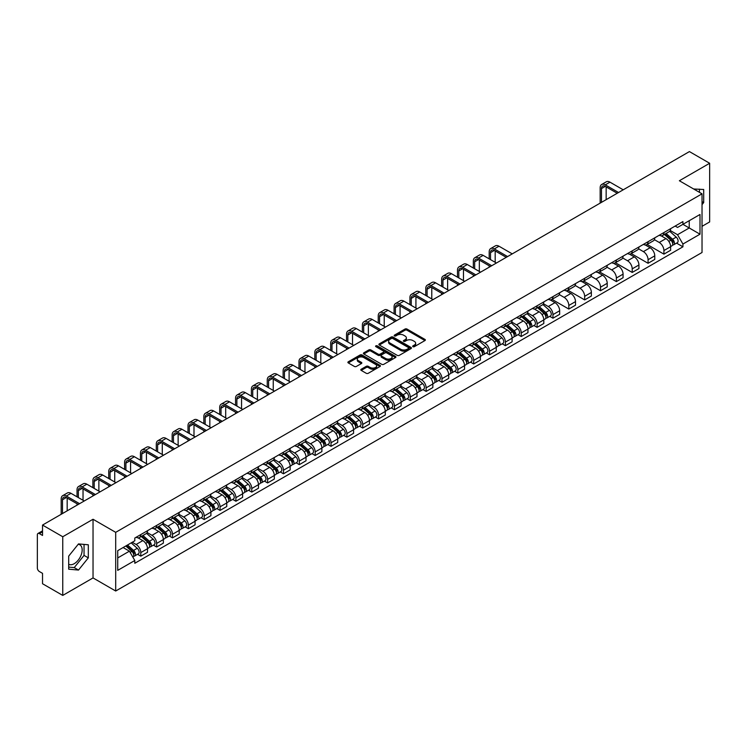 <?xml version="1.0" encoding="UTF-8"?>
<svg xmlns="http://www.w3.org/2000/svg" width="747" height="747" viewBox="0 0 747 747"><rect width="100%" height="100%" fill="white"/><g stroke="black" fill="none" stroke-linecap="round" stroke-linejoin="round"><path stroke-width="1.12" d="M412.96 346.673A0.99 0.57 0 0 0 414.352 346.673L424.95 340.557A1.41 0.812 0 0 0 425.36 339.978A1.41 0.812 0 0 0 424.95 339.409L406.994 329.044A1.41 0.812 0 0 0 405.005 329.044L394.407 335.16A0.99 0.57 0 0 0 395.798 335.963L397.171 335.17A4.51 2.605 0 0 1 403.557 335.17L405.051 336.038A4.51 2.605 0 0 1 406.377 337.877A4.51 2.605 0 0 1 405.051 339.726L403.679 340.511A0.99 0.57 0 0 0 405.079 341.323L406.452 340.529A4.51 2.605 0 0 1 412.83 340.529L414.324 341.388A4.51 2.605 0 0 1 415.649 343.237A4.51 2.605 0 0 1 414.324 345.077L412.96 345.87A0.99 0.57 0 0 0 412.96 346.673L412.96 345.87M693.702 189.019A11.205 6.471 -60 0 1 695.233 189.514A11.205 6.471 -60 0 1 696.428 190.597M78.183 544.302A11.205 6.471 -60 0 1 79.845 544.815A11.205 6.471 -60 0 1 81.563 553.798A11.205 6.471 -60 0 1 74.233 563.677A11.205 6.471 -60 0 1 68.696 564.265M361.212 369.233A1.41 0.812 0 0 0 360.801 369.812A1.41 0.812 0 0 0 361.212 370.391L366.254 373.295A1.41 0.812 0 0 0 368.243 373.295L380.018 366.497A1.41 0.812 0 0 0 380.428 365.927A1.41 0.812 0 0 0 380.018 365.348L362.062 354.984A1.41 0.812 0 0 0 360.063 354.984L348.298 361.781A1.41 0.812 0 0 0 347.887 362.351A1.41 0.812 0 0 0 348.298 362.93L354.377 366.441A1.41 0.812 0 0 0 356.375 366.441L361.417 363.537A1.41 0.812 0 0 0 361.828 362.958A1.41 0.812 0 0 0 361.417 362.379L358.392 360.642A3.772 2.176 0 0 1 357.29 359.102A3.772 2.176 0 0 1 359.624 357.085A3.772 2.176 0 0 1 363.733 357.561L375.554 364.387A3.772 2.176 0 0 1 376.656 365.927A3.772 2.176 0 0 1 374.331 367.935A3.772 2.176 0 0 1 370.213 367.468L368.243 366.329A1.41 0.812 0 0 0 366.254 366.329L361.212 369.233L361.212 370.391M115.701 532.34L93.039 519.258L62.757 536.748L42.532 525.066L689.425 151.585L709.65 163.266L679.368 180.746L702.031 193.828L115.701 532.34L115.701 591.017L702.031 252.495L702.031 193.828M397.273 355.385A1.41 0.812 0 0 0 399.262 355.385L411.037 348.588A1.41 0.812 0 0 0 411.448 348.018A1.41 0.812 0 0 0 411.037 347.439L393.081 337.074A1.41 0.812 0 0 0 391.083 337.074L379.317 343.872A1.41 0.812 0 0 0 378.906 344.442A1.41 0.812 0 0 0 379.317 345.021L397.273 355.385M376.273 346.888A0.99 0.57 0 0 1 377.272 347.028L377.272 345.852L395.527 356.394A1.41 0.812 0 0 1 395.938 356.973A1.41 0.812 0 0 1 395.527 357.542L383.753 364.34A1.41 0.812 0 0 1 381.764 364.34L363.808 353.975L363.808 352.827A1.41 0.812 0 0 0 363.397 353.396A1.41 0.812 0 0 0 363.808 353.975M363.808 352.827L368.841 349.913A1.41 0.812 0 0 1 370.839 349.913L378.122 354.115A1.41 0.812 0 0 0 380.111 354.115L383.454 352.192A1.41 0.812 0 0 0 383.874 351.613A1.41 0.812 0 0 0 383.454 351.034L375.872 346.664A0.99 0.57 0 0 1 377.272 345.852M62.757 536.748L62.757 595.415L42.532 583.734L42.532 573.351L39.386 571.539A2.876 1.662 -120 0 1 37.35 568.019L37.35 534.805A2.876 1.662 -120 0 1 37.948 533.489L42.532 530.846M702.031 226.332L709.65 221.934L709.65 163.266M62.757 595.415L93.039 577.926L115.701 591.017M42.532 525.066L42.532 535.45L39.386 533.638A2.876 1.662 -120 0 0 37.948 533.489M663.924 232.55A6.611 3.819 60 0 1 662.552 235.52L669.256 231.645A6.611 3.819 -120 0 0 670.629 228.675M654.4 239.666L659.246 242.467A6.611 3.819 60 0 1 663.924 250.562L670.629 246.687A6.611 3.819 -120 0 0 665.951 238.592L661.151 235.819M670.629 246.687L670.629 250.264L663.924 254.139L647.107 244.437M662.552 235.52A6.611 3.819 60 0 1 659.302 235.221M663.924 250.562L663.924 254.139M648.069 241.701A6.611 3.819 60 0 1 646.697 244.671L653.41 240.795A6.611 3.819 -120 0 0 654.774 237.826M631.262 253.588L648.069 263.289L654.774 259.424L654.774 255.838A6.611 3.819 -120 0 0 650.105 247.743L645.305 244.969M646.697 244.671A6.611 3.819 60 0 1 643.447 244.372M638.554 248.816L643.391 251.618A6.611 3.819 60 0 1 648.069 259.713L648.069 263.289M632.214 250.852A6.611 3.819 60 0 1 630.851 253.821L637.555 249.946A6.611 3.819 -120 0 0 638.928 246.986M615.407 262.739L632.214 272.44L638.928 268.575L638.928 264.989A6.611 3.819 -120 0 0 634.25 256.893L629.45 254.129M630.851 253.821A6.611 3.819 60 0 1 627.592 253.522M622.699 257.976L627.545 260.768A6.611 3.819 60 0 1 632.214 268.864L632.214 272.44M616.368 260.003A6.611 3.819 60 0 1 614.996 262.972L621.7 259.106A6.611 3.819 -120 0 0 623.073 256.137M599.552 271.889L616.368 281.6L623.073 277.725L623.073 274.149A6.611 3.819 -120 0 0 618.395 266.053L613.595 263.28M614.996 262.972A6.611 3.819 60 0 1 611.746 262.673M606.844 267.127L611.69 269.919A6.611 3.819 60 0 1 616.368 278.015L616.368 281.6M600.513 269.163A6.611 3.819 60 0 1 599.141 272.123L605.854 268.257A6.611 3.819 -120 0 0 607.218 265.288M583.696 281.04L600.513 290.751L607.218 286.876L607.218 283.3A6.611 3.819 -120 0 0 602.549 275.204L597.749 272.431M599.141 272.123A6.611 3.819 60 0 1 595.891 271.824M590.998 276.278L595.835 279.07A6.611 3.819 60 0 1 600.513 287.165L600.513 290.751M584.658 278.314A6.611 3.819 60 0 1 583.295 281.283L589.999 277.408A6.611 3.819 -120 0 0 591.363 274.438M567.851 290.191L584.658 299.902L591.372 296.027L591.372 292.45A6.611 3.819 -120 0 0 586.694 284.355L581.894 281.582M583.295 281.283A6.611 3.819 60 0 1 580.036 280.984M575.143 285.429L579.989 288.23A6.611 3.819 60 0 1 584.658 296.326L584.658 299.902M568.812 287.464A6.611 3.819 60 0 1 567.44 290.434L574.144 286.559A6.611 3.819 -120 0 0 575.517 283.589M551.996 299.351L568.812 309.053L575.517 305.178L575.517 301.601A6.611 3.819 -120 0 0 570.839 293.506L566.039 290.732M567.44 290.434A6.611 3.819 60 0 1 564.181 290.135M559.288 294.579L564.134 297.381A6.611 3.819 60 0 1 568.812 305.476L568.812 309.053M552.957 296.615A6.611 3.819 60 0 1 551.585 299.584L558.289 295.709A6.611 3.819 -120 0 0 559.662 292.74M549.736 316.345L552.957 318.203L559.662 314.338L559.662 310.752A6.611 3.819 -120 0 0 554.993 302.656L550.184 299.883M551.585 299.584A6.611 3.819 60 0 1 548.335 299.286M543.433 303.73L548.279 306.531A6.611 3.819 60 0 1 552.957 314.627L552.957 318.203M537.102 305.766A6.611 3.819 60 0 1 535.739 308.735L542.443 304.86A6.611 3.819 -120 0 0 543.807 301.9M533.89 325.505L537.102 327.354L543.807 323.488L543.807 319.903A6.611 3.819 -120 0 0 539.138 311.807L534.338 309.043M535.739 308.735A6.611 3.819 60 0 1 532.48 308.436M527.587 312.89L532.434 315.682A6.611 3.819 60 0 1 537.102 323.778L537.102 327.354M521.247 314.917A6.611 3.819 60 0 1 519.884 317.886L526.588 314.011A6.611 3.819 -120 0 0 527.961 311.051M518.035 334.656L521.247 336.514L527.961 332.639L527.961 329.063A6.611 3.819 -120 0 0 523.283 320.967L518.483 318.194M519.884 317.886A6.611 3.819 60 0 1 516.625 317.587M511.732 322.041L516.579 324.833A6.611 3.819 60 0 1 521.247 332.929L521.247 336.514M505.402 324.077A6.611 3.819 60 0 1 504.029 327.037L510.733 323.171A6.611 3.819 -120 0 0 512.106 320.202M502.18 343.807L505.402 345.665L512.106 341.79L512.106 338.214A6.611 3.819 -120 0 0 507.428 330.118L502.628 327.345M504.029 327.037A6.611 3.819 60 0 1 500.779 326.738M495.877 331.192L500.723 333.984A6.611 3.819 60 0 1 505.402 342.079L505.402 345.665M489.546 333.227A6.611 3.819 60 0 1 488.174 336.187L494.887 332.322A6.611 3.819 -120 0 0 496.251 329.352M486.334 352.957L489.546 354.816L496.251 350.941L496.251 347.364A6.611 3.819 -120 0 0 491.582 339.269L486.783 336.495M488.174 336.187A6.611 3.819 60 0 1 484.924 335.898M480.032 340.343L484.868 343.144A6.611 3.819 60 0 1 489.546 351.239L489.546 354.816M473.691 342.378A6.611 3.819 60 0 1 472.328 345.347L479.032 341.472A6.611 3.819 -120 0 0 480.405 338.503M470.479 362.108L473.691 363.966L480.405 360.091L480.405 356.515A6.611 3.819 -120 0 0 475.727 348.419L470.927 345.646M472.328 345.347A6.611 3.819 60 0 1 469.069 345.049M464.176 349.493L469.023 352.295A6.611 3.819 60 0 1 473.691 360.39L473.691 363.966M457.846 351.529A6.611 3.819 60 0 1 456.473 354.498L463.177 350.623A6.611 3.819 -120 0 0 464.55 347.654M454.624 371.259L457.846 373.117L464.55 369.242L464.55 365.666A6.611 3.819 -120 0 0 459.872 357.57L455.072 354.797M456.473 354.498A6.611 3.819 60 0 1 453.224 354.199M448.321 358.644L453.168 361.445A6.611 3.819 60 0 1 457.846 369.541L457.846 373.117M441.991 360.68A6.611 3.819 60 0 1 440.618 363.649L447.332 359.774A6.611 3.819 -120 0 0 448.695 356.805M438.778 380.419L441.991 382.268L448.695 378.402L448.695 374.817A6.611 3.819 -120 0 0 444.026 366.721L439.217 363.948M440.618 363.649A6.611 3.819 60 0 1 437.368 363.35M432.476 367.795L437.312 370.596A6.611 3.819 60 0 1 441.991 378.692L441.991 382.268M426.135 369.83A6.611 3.819 60 0 1 424.772 372.8L431.477 368.925A6.611 3.819 -120 0 0 432.84 365.965M422.923 389.57L426.135 391.419L432.849 387.553L432.849 383.977A6.611 3.819 -120 0 0 428.171 375.872L423.372 373.108M424.772 372.8A6.611 3.819 60 0 1 421.513 372.501M416.621 376.955L421.467 379.747A6.611 3.819 60 0 1 426.135 387.842L426.135 391.419M410.29 378.981A6.611 3.819 60 0 1 408.917 381.95L415.621 378.085A6.611 3.819 -120 0 0 416.994 375.115M407.068 398.721L410.29 400.579L416.994 396.704L416.994 393.127A6.611 3.819 -120 0 0 412.316 385.032L407.517 382.259M408.917 381.95A6.611 3.819 60 0 1 405.658 381.652M400.765 386.106L405.612 388.898A6.611 3.819 60 0 1 410.29 396.993L410.29 400.579M394.435 388.141A6.611 3.819 60 0 1 393.062 391.101L399.766 387.235A6.611 3.819 -120 0 0 401.139 384.266M391.213 407.871L394.435 409.729L401.139 405.854L401.139 402.278A6.611 3.819 -120 0 0 396.461 394.183L391.661 391.409M393.062 391.101A6.611 3.819 60 0 1 389.813 390.802M384.91 395.256L389.757 398.048A6.611 3.819 60 0 1 394.435 406.153L394.435 409.729M378.58 397.292A6.611 3.819 60 0 1 377.216 400.261L383.921 396.386A6.611 3.819 -120 0 0 385.284 393.417M375.368 417.022L378.58 418.88L385.284 415.005L385.284 411.429A6.611 3.819 -120 0 0 380.615 403.333L375.816 400.56M377.216 400.261A6.611 3.819 60 0 1 373.958 399.962M369.065 404.407L373.911 407.208A6.611 3.819 60 0 1 378.58 415.304L378.58 418.88M362.725 406.443A6.611 3.819 60 0 1 361.361 409.412L368.066 405.537A6.611 3.819 -120 0 0 369.438 402.568M359.512 426.173L362.725 428.031L369.438 424.156L369.438 420.58A6.611 3.819 -120 0 0 364.76 412.484L359.961 409.711M361.361 409.412A6.611 3.819 60 0 1 358.102 409.113M353.21 413.558L358.056 416.359A6.611 3.819 60 0 1 362.725 424.455L362.725 428.031M346.879 415.593A6.611 3.819 60 0 1 345.506 418.563L352.21 414.688A6.611 3.819 -120 0 0 353.583 411.718M343.657 435.324L346.879 437.182L353.583 433.316L353.583 429.73A6.611 3.819 -120 0 0 348.905 421.635L344.106 418.862M345.506 418.563A6.611 3.819 60 0 1 342.257 418.264M337.355 422.709L342.201 425.51A6.611 3.819 60 0 1 346.879 433.605L346.879 437.182M331.024 424.744A6.611 3.819 60 0 1 329.651 427.714L336.365 423.838A6.611 3.819 -120 0 0 337.728 420.878M327.812 444.484L331.024 446.332L337.728 442.467L337.728 438.891A6.611 3.819 -120 0 0 333.059 430.786L328.26 428.022M329.651 427.714A6.611 3.819 60 0 1 326.402 427.415M321.509 431.869L326.346 434.661A6.611 3.819 60 0 1 331.024 442.756L331.024 446.332M315.169 433.895A6.611 3.819 60 0 1 313.805 436.864L320.51 432.999A6.611 3.819 -120 0 0 321.882 430.029M311.957 453.634L315.169 455.493L321.882 451.618L321.882 448.041A6.611 3.819 -120 0 0 317.204 439.946L312.405 437.172M313.805 436.864A6.611 3.819 60 0 1 310.547 436.565M305.654 441.019L310.5 443.811A6.611 3.819 60 0 1 315.169 451.907L315.169 455.493M299.323 443.055A6.611 3.819 60 0 1 297.95 446.015L304.655 442.149A6.611 3.819 -120 0 0 306.027 439.18M296.101 462.785L299.323 464.643L306.027 460.768L306.027 457.192A6.611 3.819 -120 0 0 301.349 449.096L296.55 446.323M297.95 446.015A6.611 3.819 60 0 1 294.692 445.716M289.799 450.17L294.645 452.962A6.611 3.819 60 0 1 299.323 461.067L299.323 464.643M283.468 452.206A6.611 3.819 60 0 1 282.095 455.175L288.809 451.3A6.611 3.819 -120 0 0 290.172 448.331M280.256 471.936L283.468 473.794L290.172 469.919L290.172 466.343A6.611 3.819 -120 0 0 285.503 458.247L280.695 455.474M282.095 455.175A6.611 3.819 60 0 1 278.846 454.876M273.953 459.321L278.79 462.122A6.611 3.819 60 0 1 283.468 470.218L283.468 473.794M267.613 461.357A6.611 3.819 60 0 1 266.249 464.326L272.954 460.451A6.611 3.819 -120 0 0 274.317 457.481M264.401 481.087L267.613 482.945L274.317 479.07L274.317 475.494A6.611 3.819 -120 0 0 269.648 467.398L264.849 464.625M266.249 464.326A6.611 3.819 60 0 1 262.991 464.027M258.098 468.472L262.944 471.273A6.611 3.819 60 0 1 267.613 479.369L267.613 482.945M251.758 470.507A6.611 3.819 60 0 1 250.394 473.477L257.099 469.602A6.611 3.819 -120 0 0 258.471 466.632M248.546 490.237L251.767 492.096L258.471 488.23L258.471 484.644A6.611 3.819 -120 0 0 253.793 476.549L248.994 473.775M250.394 473.477A6.611 3.819 60 0 1 247.136 473.178M242.243 477.622L247.089 480.424A6.611 3.819 60 0 1 251.767 488.519L251.767 492.096M235.912 479.658A6.611 3.819 60 0 1 234.539 482.627L241.244 478.752A6.611 3.819 -120 0 0 242.616 475.792M232.69 499.398L235.912 501.246L242.616 497.381L242.616 493.795A6.611 3.819 -120 0 0 237.938 485.699L233.139 482.936M234.539 482.627A6.611 3.819 60 0 1 231.29 482.329M226.388 486.783L231.234 489.574A6.611 3.819 60 0 1 235.912 497.67L235.912 501.246M220.057 488.809A6.611 3.819 60 0 1 218.684 491.778L225.398 487.903A6.611 3.819 -120 0 0 226.761 484.943M216.845 508.548L220.057 510.406L226.761 506.531L226.761 502.955A6.611 3.819 -120 0 0 222.092 494.859L217.293 492.086M218.684 491.778A6.611 3.819 60 0 1 215.435 491.479M210.542 495.933L215.388 498.725A6.611 3.819 60 0 1 220.057 506.821L220.057 510.406M204.202 497.969A6.611 3.819 60 0 1 202.839 500.929L209.543 497.063A6.611 3.819 -120 0 0 210.915 494.094M200.99 517.699L204.202 519.557L210.915 515.682L210.915 512.106A6.611 3.819 -120 0 0 206.237 504.01L201.438 501.237M202.839 500.929A6.611 3.819 60 0 1 199.58 500.63M194.687 505.084L199.533 507.876A6.611 3.819 60 0 1 204.202 515.972L204.202 519.557M188.356 507.12A6.611 3.819 60 0 1 186.983 510.08L193.688 506.214A6.611 3.819 -120 0 0 195.06 503.245M185.135 526.85L188.356 528.708L195.06 524.833L195.06 521.257A6.611 3.819 -120 0 0 190.382 513.161L185.583 510.388M186.983 510.08A6.611 3.819 60 0 1 183.734 509.79M178.832 514.235L183.678 517.036A6.611 3.819 60 0 1 188.356 525.132L188.356 528.708M172.501 516.27A6.611 3.819 60 0 1 171.128 519.24L177.842 515.365A6.611 3.819 -120 0 0 179.205 512.395M169.289 536.001L172.501 537.859L179.205 533.984L179.205 530.407A6.611 3.819 -120 0 0 174.537 522.312L169.737 519.538M171.128 519.24A6.611 3.819 60 0 1 167.879 518.941M162.986 523.386L167.823 526.187A6.611 3.819 60 0 1 172.501 534.282L172.501 537.859M156.646 525.421A6.611 3.819 60 0 1 155.283 528.39L161.987 524.515A6.611 3.819 -120 0 0 163.36 521.546M153.434 545.151L156.646 547.009L163.36 543.144L163.36 539.558A6.611 3.819 -120 0 0 158.681 531.462L153.882 528.689M155.283 528.39A6.611 3.819 60 0 1 152.024 528.092M147.131 532.536L151.977 535.338A6.611 3.819 60 0 1 156.646 543.433L156.646 547.009M140.8 534.572A6.611 3.819 60 0 1 139.428 537.541L146.132 533.666A6.611 3.819 -120 0 0 147.504 530.697M137.579 554.311L140.8 556.16L147.504 552.294L147.504 548.709A6.611 3.819 -120 0 0 142.826 540.613L138.027 537.849M139.428 537.541A6.611 3.819 60 0 1 136.169 537.242M132.256 542.257L136.122 544.488A6.611 3.819 60 0 1 140.8 552.584L140.8 556.16M675.148 226.07L677.538 227.443L699.995 214.482L689.229 220.701L689.229 227.975L677.538 234.717L670.255 230.515M117.727 557.925L129.418 551.174L134.805 560.502L117.727 570.363L117.727 550.651L134.805 540.791L134.805 538.036L682.926 221.579L682.926 224.333L699.995 234.194L682.926 244.045L677.538 234.717M699.995 214.482L699.995 234.194M134.805 560.502L134.805 563.266L682.926 246.809L682.926 244.045M702.031 204.65L703.702 202.568L703.702 189.495L693.618 188.972M93.039 519.258L93.039 577.926M68.696 569.186L78.5 570.064L88.314 557.86L88.314 544.787L78.5 543.909L68.696 556.113L68.696 569.186M129.418 551.174L123.115 547.542M676.558 243.13L682.926 246.809M699.435 192.334L699.435 189.112M702.031 201.597L703.702 202.568M68.696 567.104L74.233 567.599L84.047 555.394L84.047 544.404M74.233 567.599L78.5 570.064M84.047 555.394L88.314 557.86M413.352 346.813L414.324 346.253A4.51 2.605 0 0 0 415.649 344.404L415.649 343.237M406.377 337.877L406.377 339.054A4.51 2.605 0 0 1 405.051 340.893L404.071 341.463M424.931 340.567L406.994 330.211A1.41 0.812 0 0 0 405.005 330.211L394.799 336.103M411.018 348.597L393.081 338.251A1.41 0.812 0 0 0 391.083 338.251L379.336 345.03L379.317 343.872M408.544 348.419A0.99 0.57 0 0 0 408.544 347.607L392.782 338.512A0.99 0.57 0 0 0 391.391 338.512L389.943 339.343A4.51 2.605 0 0 0 388.617 341.192A4.51 2.605 0 0 0 389.943 343.032L400.709 349.251A4.51 2.605 0 0 0 407.096 349.251L408.544 348.419L408.544 349.587A0.99 0.57 0 0 0 408.833 349.185L408.833 348.018M388.617 341.192L388.617 342.369A4.51 2.605 0 0 0 389.943 344.208L389.943 343.032M408.544 349.587L407.096 350.427A4.51 2.605 0 0 1 400.709 350.427L389.943 344.208M363.826 353.985L368.841 351.09L368.841 349.913M383.874 351.613L383.874 352.789A1.41 0.812 0 0 1 383.454 353.359L380.111 355.292A1.41 0.812 0 0 1 378.122 355.292L370.839 351.09A1.41 0.812 0 0 0 368.841 351.09M377.272 347.028L395.508 357.561M385.676 358.485A3.772 2.176 0 0 0 389.785 358.952A3.772 2.176 0 0 0 392.119 356.945A3.772 2.176 0 0 0 391.008 355.404L386.853 352.995A1.41 0.812 0 0 0 384.854 352.995L381.512 354.928A1.41 0.812 0 0 0 381.101 355.497A1.41 0.812 0 0 0 381.512 356.076L385.676 358.485L385.676 359.652A3.772 2.176 0 0 0 389.785 360.129A3.772 2.176 0 0 0 392.119 358.112L392.119 356.945M381.101 355.497L381.101 356.674A1.41 0.812 0 0 0 381.512 357.253L381.512 356.076M385.676 359.652L381.512 357.253M376.656 365.927L376.656 367.094A3.772 2.176 0 0 1 374.331 369.111A3.772 2.176 0 0 1 370.213 368.635L368.243 367.505A1.41 0.812 0 0 0 366.254 367.505L361.231 370.4M357.29 359.102L357.29 360.278A3.772 2.176 0 0 0 358.392 361.809L358.392 360.642M361.417 362.379L361.417 363.537L358.392 361.809M379.999 366.516L362.062 356.16A1.41 0.812 0 0 0 360.063 356.16L348.317 362.939M664.382 234.465L670.843 240.226A3.595 2.073 60 0 1 671.964 245.782L670.629 246.557M664.55 234.614L667.594 236.369M665.035 234.082L672.216 240.497A1.727 0.999 60 0 1 672.758 243.167A1.727 0.999 60 0 1 672.608 243.233M666.109 233.466L672.571 239.227A3.595 2.073 60 0 1 673.691 244.783A3.595 2.073 60 0 1 672.608 244.904M669.714 231.299L676.222 237.116A3.595 2.073 60 0 1 677.352 242.672L673.691 244.783M601.475 202.362L601.475 188.58A5.388 3.109 60 0 1 602.596 186.115A5.388 3.109 60 0 1 605.285 186.376L617.227 193.268M623.222 189.813L609.963 182.156A7.255 4.193 -120 0 0 606.331 181.792L601.662 184.49A7.255 4.193 -120 0 0 600.158 187.814L600.158 203.128M618.553 192.511L605.285 184.854A7.255 4.193 -120 0 0 601.662 184.49M606.153 199.664L606.153 186.881M537.56 307.68L544.021 313.441A3.595 2.073 60 0 1 545.151 318.997L543.807 319.772M537.737 307.829L540.772 309.585M538.213 307.306L545.403 313.721A1.727 0.999 60 0 1 545.945 316.383A1.727 0.999 60 0 1 545.786 316.448M539.287 306.681L545.749 312.442A3.595 2.073 60 0 1 546.879 317.998A3.595 2.073 60 0 1 545.796 318.119M542.892 304.524L549.409 310.332A3.595 2.073 60 0 1 550.539 315.888L546.879 317.998M521.714 316.831L528.166 322.592A3.595 2.073 60 0 1 529.296 328.148L527.961 328.923M521.882 316.98L524.926 318.736M522.358 316.457L529.548 322.872A1.727 0.999 60 0 1 530.09 325.533A1.727 0.999 60 0 1 529.931 325.599M523.442 315.832L529.894 321.602A3.595 2.073 60 0 1 531.024 327.158A3.595 2.073 60 0 1 529.94 327.27M527.037 313.675L533.554 319.483A3.595 2.073 60 0 1 534.684 325.038L531.024 327.158M505.859 325.981L512.321 331.752A3.595 2.073 60 0 1 513.441 337.308L512.106 338.074M506.027 326.14L509.071 327.896M506.513 325.608L513.693 332.023A1.727 0.999 60 0 1 514.235 334.684A1.727 0.999 60 0 1 514.085 334.749M507.587 324.982L514.048 330.753A3.595 2.073 60 0 1 515.169 336.309A3.595 2.073 60 0 1 514.085 336.421M511.191 322.825L517.699 328.643A3.595 2.073 60 0 1 518.829 334.198L515.169 336.309M490.004 335.132L496.466 340.903A3.595 2.073 60 0 1 497.595 346.459L496.251 347.234M490.172 335.291L493.216 337.046M490.658 334.759L497.847 341.174A1.727 0.999 60 0 1 498.389 343.844A1.727 0.999 60 0 1 498.23 343.9M491.731 334.142L498.193 339.904A3.595 2.073 60 0 1 499.323 345.459A3.595 2.073 60 0 1 498.24 345.572M495.336 331.976L501.853 337.793A3.595 2.073 60 0 1 502.983 343.349L499.323 345.459M474.149 344.292L480.61 350.054A3.595 2.073 60 0 1 481.74 355.609L480.396 356.384M474.326 344.442L477.361 346.197M474.803 343.909L481.992 350.324A1.727 0.999 60 0 1 482.534 352.995A1.727 0.999 60 0 1 482.375 353.051M475.876 343.293L482.338 349.054A3.595 2.073 60 0 1 483.468 354.61A3.595 2.073 60 0 1 482.385 354.722M479.481 341.127L485.998 346.944A3.595 2.073 60 0 1 487.128 352.5L483.468 354.61M458.303 353.443L464.765 359.204A3.595 2.073 60 0 1 465.885 364.76L464.55 365.535M458.471 353.592L461.515 355.348M458.957 353.06L466.137 359.475A1.727 0.999 60 0 1 466.679 362.146A1.727 0.999 60 0 1 466.52 362.211M460.031 352.444L466.492 358.205A3.595 2.073 60 0 1 467.613 363.761A3.595 2.073 60 0 1 466.53 363.882M463.626 350.278L470.143 356.095A3.595 2.073 60 0 1 471.273 361.651L467.613 363.761M442.448 362.594L448.91 368.355A3.595 2.073 60 0 1 450.039 373.911L448.695 374.686M442.616 362.743L445.66 364.499M443.102 362.22L450.292 368.635A1.727 0.999 60 0 1 450.833 371.296A1.727 0.999 60 0 1 450.674 371.362M444.176 361.595L450.637 367.356A3.595 2.073 60 0 1 451.767 372.912A3.595 2.073 60 0 1 450.674 373.033M447.78 359.438L454.297 365.246A3.595 2.073 60 0 1 455.418 370.801L451.767 372.912M426.593 371.745L433.055 377.506A3.595 2.073 60 0 1 434.184 383.062L432.84 383.837M426.77 371.894L429.805 373.649M427.247 371.371L434.437 377.786A1.727 0.999 60 0 1 434.978 380.447A1.727 0.999 60 0 1 434.819 380.512M428.32 370.745L434.782 376.516A3.595 2.073 60 0 1 435.912 382.072A3.595 2.073 60 0 1 434.829 382.184M431.925 368.588L438.442 374.396A3.595 2.073 60 0 1 439.572 379.952L435.912 382.072M410.747 380.895L417.2 386.666A3.595 2.073 60 0 1 418.329 392.222L416.994 392.987M410.915 381.054L413.959 382.809M411.392 380.522L418.581 386.937A1.727 0.999 60 0 1 419.123 389.598A1.727 0.999 60 0 1 418.964 389.663M412.475 379.896L418.927 385.667A3.595 2.073 60 0 1 420.057 391.223A3.595 2.073 60 0 1 418.974 391.335M416.07 377.739L422.587 383.556A3.595 2.073 60 0 1 423.717 389.112L420.057 391.223M394.892 390.046L401.354 395.817A3.595 2.073 60 0 1 402.484 401.372L401.139 402.147M395.06 390.205L398.104 391.96M395.546 389.673L402.726 396.087A1.727 0.999 60 0 1 403.268 398.758A1.727 0.999 60 0 1 403.119 398.814M396.62 389.056L403.081 394.818A3.595 2.073 60 0 1 404.211 400.373A3.595 2.073 60 0 1 403.119 400.485M400.224 386.89L406.742 392.707A3.595 2.073 60 0 1 407.862 398.263L404.211 400.373M379.037 399.206L385.499 404.967A3.595 2.073 60 0 1 386.629 410.523L385.284 411.298M379.215 399.356L382.249 401.111M379.691 398.823L386.881 405.238A1.727 0.999 60 0 1 387.422 407.909A1.727 0.999 60 0 1 387.263 407.965M380.765 398.207L387.226 403.968A3.595 2.073 60 0 1 388.356 409.524A3.595 2.073 60 0 1 387.273 409.636M384.369 396.041L390.886 401.858A3.595 2.073 60 0 1 392.016 407.414L388.356 409.524M363.191 408.357L369.644 414.118A3.595 2.073 60 0 1 370.773 419.674L369.438 420.449M363.359 408.506L366.394 410.262M363.836 407.974L371.026 414.389A1.727 0.999 60 0 1 371.567 417.059A1.727 0.999 60 0 1 371.408 417.125M364.919 407.358L371.371 413.119A3.595 2.073 60 0 1 372.501 418.675A3.595 2.073 60 0 1 371.418 418.796M368.514 405.191L375.031 411.009A3.595 2.073 60 0 1 376.161 416.565L372.501 418.675M347.336 417.508L353.798 423.269A3.595 2.073 60 0 1 354.918 428.825L353.583 429.6M347.504 417.657L350.548 419.412M347.99 417.134L355.17 423.54A1.727 0.999 60 0 1 355.712 426.21A1.727 0.999 60 0 1 355.563 426.276M349.064 416.509L355.525 422.27A3.595 2.073 60 0 1 356.646 427.826A3.595 2.073 60 0 1 355.563 427.947M352.668 414.352L359.176 420.159A3.595 2.073 60 0 1 360.306 425.715L356.646 427.826M331.481 426.658L337.943 432.42A3.595 2.073 60 0 1 339.073 437.975L337.728 438.75M331.649 426.808L334.693 428.563M332.135 426.285L339.325 432.7A1.727 0.999 60 0 1 339.866 435.361A1.727 0.999 60 0 1 339.708 435.426M333.209 425.659L339.67 431.43A3.595 2.073 60 0 1 340.8 436.986A3.595 2.073 60 0 1 339.708 437.098M336.813 423.502L343.331 429.31A3.595 2.073 60 0 1 344.451 434.866L340.8 436.986M490.508 259.629L490.508 252.645A5.388 3.109 60 0 1 491.629 250.18A5.388 3.109 60 0 1 494.327 250.441L506.261 257.332M512.255 253.877L498.996 246.221A7.255 4.193 -120 0 0 495.373 245.856L490.695 248.555A7.255 4.193 -120 0 0 489.192 251.879L489.192 258.864M507.587 256.576L494.327 248.919A7.255 4.193 -120 0 0 490.695 248.555M489.192 265.783L489.192 267.193M495.186 262.328L495.186 250.945M474.662 268.78L474.662 261.795A5.388 3.109 60 0 1 475.774 259.33A5.388 3.109 60 0 1 478.472 259.592L490.415 266.492M496.41 263.028L483.141 255.371A7.255 4.193 -120 0 0 479.518 255.016L474.84 257.715A7.255 4.193 -120 0 0 473.337 261.03L473.337 268.014M491.731 265.727L478.472 258.07A7.255 4.193 -120 0 0 474.84 257.715M473.337 274.933L473.337 276.343M479.331 271.478L479.331 260.096M458.807 277.931L458.807 270.946A5.388 3.109 60 0 1 459.928 268.481A5.388 3.109 60 0 1 462.617 268.752L474.56 275.643M480.554 272.179L467.295 264.522A7.255 4.193 -120 0 0 463.663 264.167L458.994 266.866A7.255 4.193 -120 0 0 457.491 270.181L457.491 277.165M475.876 274.877L462.617 267.221A7.255 4.193 -120 0 0 458.994 266.866M457.491 284.093L457.491 285.494M463.485 280.629L463.485 269.247M442.952 287.081L442.952 280.097A5.388 3.109 60 0 1 444.073 277.632A5.388 3.109 60 0 1 446.762 277.903L458.705 284.794M464.699 281.33L451.44 273.673A7.255 4.193 -120 0 0 447.808 273.318L443.139 276.017A7.255 4.193 -120 0 0 441.636 279.341L441.636 286.316M460.031 284.028L446.762 276.371A7.255 4.193 -120 0 0 443.139 276.017M441.636 293.244L441.636 294.654M447.63 289.78L447.63 278.398M427.107 296.232L427.107 289.248A5.388 3.109 60 0 1 428.218 286.783A5.388 3.109 60 0 1 430.916 287.053L442.85 293.945M448.854 290.48L435.585 282.824A7.255 4.193 -120 0 0 431.962 282.469L427.284 285.167A7.255 4.193 -120 0 0 425.781 288.491L425.781 295.467M444.176 293.179L430.916 285.531A7.255 4.193 -120 0 0 427.284 285.167M425.781 302.395L425.781 303.805M431.775 298.931L431.775 287.548M411.252 305.383L411.252 298.408A5.388 3.109 60 0 1 412.363 295.933A5.388 3.109 60 0 1 415.061 296.204L427.004 303.095M432.999 299.64L419.739 291.984A7.255 4.193 -120 0 0 416.107 291.619L411.429 294.318A7.255 4.193 -120 0 0 409.926 297.642L409.926 304.627M428.32 302.339L415.061 294.682A7.255 4.193 -120 0 0 411.429 294.318M409.926 311.546L409.926 312.956M415.93 308.081L415.93 296.699M395.396 314.534L395.396 307.559A5.388 3.109 60 0 1 396.517 305.093A5.388 3.109 60 0 1 399.206 305.355L411.149 312.246M417.143 308.791L403.884 301.134A7.255 4.193 -120 0 0 400.252 300.77L395.583 303.469A7.255 4.193 -120 0 0 394.08 306.793L394.08 313.777M412.465 311.49L399.206 303.833A7.255 4.193 -120 0 0 395.583 303.469M394.08 320.696L394.08 322.106M400.075 317.242L400.075 305.859M379.551 323.694L379.551 316.709A5.388 3.109 60 0 1 380.662 314.244A5.388 3.109 60 0 1 383.36 314.506L395.294 321.406M401.288 317.942L388.029 310.285A7.255 4.193 -120 0 0 384.406 309.921L379.728 312.62A7.255 4.193 -120 0 0 378.225 315.944L378.225 322.928M396.62 320.64L383.36 312.984A7.255 4.193 -120 0 0 379.728 312.62M378.225 329.847L378.225 331.257M384.219 326.392L384.219 315.01M363.696 332.845L363.696 325.86A5.388 3.109 60 0 1 364.807 323.395A5.388 3.109 60 0 1 367.505 323.666L379.448 330.557M385.443 327.093L372.183 319.436A7.255 4.193 -120 0 0 368.551 319.081L363.873 321.78A7.255 4.193 -120 0 0 362.37 325.094L362.37 332.079M380.765 329.791L367.505 322.134A7.255 4.193 -120 0 0 363.873 321.78M362.37 339.007L362.37 340.408M368.364 335.543L368.364 324.161M347.841 341.995L347.841 335.011A5.388 3.109 60 0 1 348.961 332.546A5.388 3.109 60 0 1 351.65 332.817L363.593 339.708M369.588 336.243L356.328 328.587A7.255 4.193 -120 0 0 352.696 328.232L348.027 330.93A7.255 4.193 -120 0 0 346.524 334.254L346.524 341.23M364.909 338.942L351.65 331.285A7.255 4.193 -120 0 0 348.027 330.93M346.524 348.158L346.524 349.559M352.519 344.694L352.519 333.311M331.985 351.146L331.985 344.162A5.388 3.109 60 0 1 333.106 341.696A5.388 3.109 60 0 1 335.805 341.967L347.738 348.858M353.733 345.394L340.473 337.737A7.255 4.193 -120 0 0 336.85 337.383L332.172 340.081A7.255 4.193 -120 0 0 330.669 343.405L330.669 350.38M349.064 348.093L335.805 340.436A7.255 4.193 -120 0 0 332.172 340.081M330.669 357.309L330.669 358.719M336.664 353.845L336.664 342.462M316.14 360.297L316.14 353.322A5.388 3.109 60 0 1 317.251 350.847A5.388 3.109 60 0 1 319.949 351.118L331.892 358.009M337.887 354.554L324.618 346.897A7.255 4.193 -120 0 0 320.995 346.533L316.317 349.232A7.255 4.193 -120 0 0 314.814 352.556L314.814 359.54M333.209 357.253L319.949 349.596A7.255 4.193 -120 0 0 316.317 349.232M314.814 366.46L314.814 367.869M320.808 362.995L320.808 351.613M300.285 369.448L300.285 362.472A5.388 3.109 60 0 1 301.405 360.007A5.388 3.109 60 0 1 304.094 360.269L316.037 367.16M322.032 363.705L308.772 356.048A7.255 4.193 -120 0 0 305.14 355.684L300.471 358.383A7.255 4.193 -120 0 0 298.968 361.707L298.968 368.691M317.354 366.403L304.094 358.747A7.255 4.193 -120 0 0 300.471 358.383M298.968 375.61L298.968 377.02M304.963 372.146L304.963 360.773M284.43 378.608L284.43 371.623A5.388 3.109 60 0 1 285.55 369.158A5.388 3.109 60 0 1 288.239 369.42L300.182 376.32M306.177 372.856L292.917 365.199A7.255 4.193 -120 0 0 289.285 364.835L284.616 367.533A7.255 4.193 -120 0 0 283.113 370.857L283.113 377.842M301.508 375.554L288.239 367.897A7.255 4.193 -120 0 0 284.616 367.533M283.113 384.761L283.113 386.171M289.108 381.306L289.108 369.924M268.584 387.758L268.584 380.774A5.388 3.109 60 0 1 269.695 378.309A5.388 3.109 60 0 1 272.394 378.57L284.327 385.471M290.322 382.006L277.062 374.35A7.255 4.193 -120 0 0 273.439 373.995L268.761 376.693A7.255 4.193 -120 0 0 267.258 380.008L267.258 386.993M285.653 384.705L272.394 377.048A7.255 4.193 -120 0 0 268.761 376.693M267.258 393.912L267.258 395.322M273.253 390.457L273.253 379.074M315.626 435.809L322.088 441.58A3.595 2.073 60 0 1 323.218 447.126L321.873 447.901M315.804 435.968L318.838 437.723M316.28 435.436L323.47 441.85A1.727 0.999 60 0 1 324.011 444.512A1.727 0.999 60 0 1 323.853 444.577M317.354 434.81L323.815 440.581A3.595 2.073 60 0 1 324.945 446.136A3.595 2.073 60 0 1 323.862 446.248M320.958 432.653L327.475 438.47A3.595 2.073 60 0 1 328.605 444.017L324.945 446.136M252.729 396.909L252.729 389.925A5.388 3.109 60 0 1 253.84 387.46A5.388 3.109 60 0 1 256.538 387.73L268.481 394.621M274.476 391.157L261.217 383.5A7.255 4.193 -120 0 0 257.584 383.146L252.906 385.844A7.255 4.193 -120 0 0 251.403 389.168L251.403 396.143M269.798 393.856L256.538 386.199A7.255 4.193 -120 0 0 252.906 385.844M251.403 403.072L251.403 404.472M257.407 399.608L257.407 388.225M299.78 444.96L306.242 450.73A3.595 2.073 60 0 1 307.362 456.286L306.027 457.061M299.949 445.119L302.993 446.874M300.434 444.586L307.615 451.001A1.727 0.999 60 0 1 308.156 453.672A1.727 0.999 60 0 1 307.997 453.728M301.508 443.97L307.969 449.731A3.595 2.073 60 0 1 309.09 455.287A3.595 2.073 60 0 1 308.007 455.399M305.103 441.804L311.62 447.621A3.595 2.073 60 0 1 312.75 453.177L309.09 455.287M236.874 406.06L236.874 399.075A5.388 3.109 60 0 1 237.994 396.61A5.388 3.109 60 0 1 240.683 396.881L252.626 403.772M258.621 400.308L245.361 392.651A7.255 4.193 -120 0 0 241.729 392.296L237.06 394.995A7.255 4.193 -120 0 0 235.557 398.319L235.557 405.294M253.943 403.007L240.683 395.35A7.255 4.193 -120 0 0 237.06 394.995M235.557 412.223L235.557 413.633M241.552 408.758L241.552 397.376M283.925 454.12L290.387 459.881A3.595 2.073 60 0 1 291.517 465.437L290.172 466.212M284.093 454.269L287.137 456.025M284.579 453.737L291.769 460.152A1.727 0.999 60 0 1 292.31 462.823A1.727 0.999 60 0 1 292.152 462.879M285.653 453.121L292.114 458.882A3.595 2.073 60 0 1 293.244 464.438A3.595 2.073 60 0 1 292.152 464.55M289.257 450.955L295.775 456.772A3.595 2.073 60 0 1 296.895 462.328L293.244 464.438M221.019 415.211L221.019 408.236A5.388 3.109 60 0 1 222.139 405.761A5.388 3.109 60 0 1 224.838 406.032L236.771 412.923M242.766 409.459L229.506 401.811A7.255 4.193 -120 0 0 225.883 401.447L221.205 404.146A7.255 4.193 -120 0 0 219.702 407.47L219.702 414.454M238.097 412.167L224.838 404.51A7.255 4.193 -120 0 0 221.205 404.146M219.702 421.373L219.702 422.783M225.697 417.909L225.697 406.527M268.07 463.271L274.532 469.032A3.595 2.073 60 0 1 275.662 474.588L274.317 475.363M268.248 463.42L271.282 465.176M268.724 462.888L275.914 469.303A1.727 0.999 60 0 1 276.455 471.973A1.727 0.999 60 0 1 276.297 472.039M269.798 462.272L276.259 468.033A3.595 2.073 60 0 1 277.389 473.589A3.595 2.073 60 0 1 276.306 473.71M273.402 460.105L279.92 465.923A3.595 2.073 60 0 1 281.049 471.478L277.389 473.589M205.173 424.361L205.173 417.386A5.388 3.109 60 0 1 206.284 414.921A5.388 3.109 60 0 1 208.983 415.183L220.925 422.074M226.92 418.619L213.651 410.962A7.255 4.193 -120 0 0 210.028 410.598L205.35 413.296A7.255 4.193 -120 0 0 203.847 416.621L203.847 423.605M222.242 421.317L208.983 413.661A7.255 4.193 -120 0 0 205.35 413.296M203.847 430.524L203.847 431.934M209.842 427.06L209.842 415.687M252.225 472.421L258.677 478.183A3.595 2.073 60 0 1 259.807 483.739L258.471 484.514M252.393 472.571L255.437 474.326M252.869 472.048L260.059 478.453A1.727 0.999 60 0 1 260.6 481.124A1.727 0.999 60 0 1 260.442 481.189M253.952 471.422L260.404 477.184A3.595 2.073 60 0 1 261.534 482.739A3.595 2.073 60 0 1 260.451 482.861M257.547 469.256L264.065 475.073A3.595 2.073 60 0 1 265.194 480.629L261.534 482.739M189.318 433.521L189.318 426.537A5.388 3.109 60 0 1 190.438 424.072A5.388 3.109 60 0 1 193.128 424.333L205.07 431.234M211.065 427.77L197.806 420.113A7.255 4.193 -120 0 0 194.173 419.749L189.505 422.447A7.255 4.193 -120 0 0 188.001 425.771L188.001 432.756M206.387 430.468L193.128 422.811A7.255 4.193 -120 0 0 189.505 422.447M188.001 439.675L188.001 441.085M193.996 436.22L193.996 424.838M236.369 481.572L242.831 487.333A3.595 2.073 60 0 1 243.952 492.889L242.616 493.664M236.538 481.722L239.582 483.477M237.023 481.199L244.204 487.614A1.727 0.999 60 0 1 244.745 490.275A1.727 0.999 60 0 1 244.596 490.34M238.097 480.573L244.558 486.344A3.595 2.073 60 0 1 245.679 491.89A3.595 2.073 60 0 1 244.596 492.012M241.701 478.416L248.209 484.224A3.595 2.073 60 0 1 249.339 489.78L245.679 491.89M173.463 442.672L173.463 435.688A5.388 3.109 60 0 1 174.583 433.223A5.388 3.109 60 0 1 177.272 433.484L189.215 440.385M195.21 436.92L181.951 429.264A7.255 4.193 -120 0 0 178.318 428.909L173.649 431.607A7.255 4.193 -120 0 0 172.146 434.922L172.146 441.907M190.541 439.619L177.272 431.962A7.255 4.193 -120 0 0 173.649 431.607M172.146 448.826L172.146 450.236M178.141 445.371L178.141 433.988M220.514 490.723L226.976 496.484A3.595 2.073 60 0 1 228.106 502.04L226.761 502.815M220.692 490.882L223.726 492.637M221.168 490.349L228.358 496.764A1.727 0.999 60 0 1 228.899 499.426A1.727 0.999 60 0 1 228.741 499.491M222.242 489.724L228.703 495.494A3.595 2.073 60 0 1 229.833 501.05A3.595 2.073 60 0 1 228.75 501.162M225.846 487.567L232.364 493.375A3.595 2.073 60 0 1 233.494 498.931L229.833 501.05M157.617 451.823L157.617 444.838A5.388 3.109 60 0 1 158.728 442.373A5.388 3.109 60 0 1 161.427 442.644L173.36 449.535M179.364 446.071L166.095 438.414A7.255 4.193 -120 0 0 162.472 438.059L157.794 440.758A7.255 4.193 -120 0 0 156.291 444.082L156.291 451.057M174.686 448.77L161.427 441.113A7.255 4.193 -120 0 0 157.794 440.758M156.291 457.986L156.291 459.386M162.286 454.521L162.286 443.139M204.659 499.874L211.121 505.644A3.595 2.073 60 0 1 212.251 511.2L210.915 511.966M204.837 500.032L207.871 501.788M205.313 499.5L212.503 505.915A1.727 0.999 60 0 1 213.044 508.586A1.727 0.999 60 0 1 212.886 508.642M206.396 498.884L212.848 504.645A3.595 2.073 60 0 1 213.978 510.201A3.595 2.073 60 0 1 212.895 510.313M209.991 496.718L216.509 502.535A3.595 2.073 60 0 1 217.638 508.091L213.978 510.201M141.762 460.974L141.762 453.989A5.388 3.109 60 0 1 142.882 451.524A5.388 3.109 60 0 1 145.572 451.795L157.514 458.686M163.509 455.222L150.25 447.565A7.255 4.193 -120 0 0 146.617 447.21L141.939 449.909A7.255 4.193 -120 0 0 140.445 453.233L140.445 460.208M158.831 457.92L145.572 450.264A7.255 4.193 -120 0 0 141.939 449.909M140.445 467.136L140.445 468.546M146.44 463.672L146.44 452.29M188.814 509.034L195.275 514.795A3.595 2.073 60 0 1 196.396 520.351L195.06 521.126M188.982 509.183L192.026 510.939M189.467 508.651L196.648 515.066A1.727 0.999 60 0 1 197.189 517.736A1.727 0.999 60 0 1 197.04 517.792M190.541 508.035L197.003 513.796A3.595 2.073 60 0 1 198.123 519.352A3.595 2.073 60 0 1 197.04 519.464M194.145 505.868L200.654 511.686A3.595 2.073 60 0 1 201.783 517.241L198.123 519.352M125.907 470.124L125.907 463.149A5.388 3.109 60 0 1 127.027 460.675A5.388 3.109 60 0 1 129.717 460.946L141.659 467.837M147.654 464.373L134.395 456.725A7.255 4.193 -120 0 0 130.762 456.361L126.094 459.06A7.255 4.193 -120 0 0 124.59 462.384L124.59 469.368M142.985 467.071L129.717 459.424A7.255 4.193 -120 0 0 126.094 459.06M124.59 476.287L124.59 477.697M130.585 472.823L130.585 461.441M172.959 518.185L179.42 523.946A3.595 2.073 60 0 1 180.55 529.502L179.205 530.277M173.127 518.334L176.171 520.089M173.612 517.802L180.802 524.217A1.727 0.999 60 0 1 181.344 526.887A1.727 0.999 60 0 1 181.185 526.952M174.686 517.185L181.148 522.947A3.595 2.073 60 0 1 182.277 528.502A3.595 2.073 60 0 1 181.185 528.615M178.29 515.019L184.808 520.836A3.595 2.073 60 0 1 185.928 526.392L182.277 528.502M110.061 479.275L110.061 472.3A5.388 3.109 60 0 1 111.172 469.826A5.388 3.109 60 0 1 113.871 470.096L125.804 476.988M131.799 473.533L118.54 465.876A7.255 4.193 -120 0 0 114.917 465.512L110.239 468.21A7.255 4.193 -120 0 0 108.735 471.534L108.735 478.519M127.13 476.231L113.871 468.574A7.255 4.193 -120 0 0 110.239 468.21M108.735 485.438L108.735 486.848M114.73 481.974L114.73 470.591M157.103 527.335L163.565 533.097A3.595 2.073 60 0 1 164.695 538.652L163.35 539.427M157.281 527.485L160.316 529.24M157.757 526.962L164.947 533.367A1.727 0.999 60 0 1 165.489 536.038A1.727 0.999 60 0 1 165.33 536.103M158.831 526.336L165.292 532.097A3.595 2.073 60 0 1 166.422 537.653A3.595 2.073 60 0 1 165.339 537.775M162.435 524.17L168.953 529.987A3.595 2.073 60 0 1 170.083 535.543L166.422 537.653M94.206 488.435L94.206 481.451A5.388 3.109 60 0 1 95.317 478.986A5.388 3.109 60 0 1 98.016 479.247L109.958 486.138M115.953 482.683L102.694 475.027A7.255 4.193 -120 0 0 99.062 474.662L94.383 477.361A7.255 4.193 -120 0 0 92.88 480.685L92.88 487.67M111.275 485.382L98.016 477.725A7.255 4.193 -120 0 0 94.383 477.361M92.88 494.589L92.88 495.999M98.875 491.134L98.875 479.751M141.258 536.486L147.71 542.247A3.595 2.073 60 0 1 148.84 547.803L147.504 548.578M141.426 536.635L144.47 538.391M141.902 536.113L149.092 542.527A1.727 0.999 60 0 1 149.633 545.189A1.727 0.999 60 0 1 149.475 545.254M142.985 535.487L149.437 541.248A3.595 2.073 60 0 1 150.567 546.804A3.595 2.073 60 0 1 149.484 546.925M146.58 533.33L153.098 539.138A3.595 2.073 60 0 1 154.227 544.694L150.567 546.804M78.351 497.586L78.351 490.602A5.388 3.109 60 0 1 79.471 488.136A5.388 3.109 60 0 1 82.161 488.398L94.103 495.298M100.098 491.834L86.839 484.177A7.255 4.193 -120 0 0 83.206 483.823L78.538 486.521A7.255 4.193 -120 0 0 77.034 489.836L77.034 496.82M95.42 494.533L82.161 486.876A7.255 4.193 -120 0 0 78.538 486.521M77.034 503.739L77.034 505.149M83.029 500.285L83.029 488.902M125.795 545.992L131.864 551.398A3.595 2.073 60 0 1 132.994 556.954L132.817 557.057M125.86 545.954L128.615 547.542M126.448 545.618L133.246 551.678A1.727 0.999 60 0 1 133.788 554.339A1.727 0.999 60 0 1 133.629 554.405M127.522 544.993L133.592 550.408A3.595 2.073 60 0 1 134.721 555.964A3.595 2.073 60 0 1 133.629 556.076M131.183 542.882L137.252 548.289A3.595 2.073 60 0 1 138.372 553.844L134.721 555.964M62.496 513.544L62.496 499.752A5.388 3.109 60 0 1 63.616 497.287A5.388 3.109 60 0 1 66.315 497.558L78.248 504.449M84.243 500.985L70.984 493.328A7.255 4.193 -120 0 0 67.361 492.973L62.683 495.672A7.255 4.193 -120 0 0 61.179 498.987L61.179 514.3M79.574 503.683L66.315 496.027A7.255 4.193 -120 0 0 62.683 495.672M67.174 510.845L67.174 498.053M156.646 543.433L163.36 539.558M172.501 534.282L179.205 530.407M188.356 525.132L195.06 521.257M204.202 515.972L210.915 512.106M220.057 506.821L226.761 502.955M235.912 497.67L242.616 493.795M251.767 488.519L258.471 484.644M267.613 479.369L274.317 475.494M283.468 470.218L290.172 466.343M299.323 461.067L306.027 457.192M315.169 451.907L321.882 448.041M331.024 442.756L337.728 438.891M346.879 433.605L353.583 429.73M362.725 424.455L369.438 420.58M378.58 415.304L385.284 411.429M394.435 406.153L401.139 402.278M410.29 396.993L416.994 393.127M426.135 387.842L432.849 383.977M441.991 378.692L448.695 374.817M457.846 369.541L464.55 365.666M473.691 360.39L480.405 356.515M489.546 351.239L496.251 347.364M505.402 342.079L512.106 338.214M521.247 332.929L527.961 329.063M537.102 323.778L543.807 319.903M552.957 314.627L559.662 310.752M568.812 305.476L575.517 301.601M584.658 296.326L591.372 292.45M600.513 287.165L607.218 283.3M616.368 278.015L623.073 274.149M632.214 268.864L638.928 264.989M648.069 259.713L654.774 255.838M140.8 552.584L147.504 548.709M136.122 544.488L142.826 540.613M151.977 535.338L158.681 531.462M167.823 526.187L174.537 522.312M183.678 517.036L190.382 513.161M199.533 507.876L206.237 504.01M215.388 498.725L222.092 494.859M231.234 489.574L237.938 485.699M247.089 480.424L253.793 476.549M262.944 471.273L269.648 467.398M278.79 462.122L285.503 458.247M294.645 452.962L301.349 449.096M310.5 443.811L317.204 439.946M326.346 434.661L333.059 430.786M342.201 425.51L348.905 421.635M358.056 416.359L364.76 412.484M373.911 407.208L380.615 403.333M389.757 398.048L396.461 394.183M405.612 388.898L412.316 385.032M421.467 379.747L428.171 375.872M437.312 370.596L444.026 366.721M453.168 361.445L459.872 357.57M469.023 352.295L475.727 348.419M484.868 343.144L491.582 339.269M500.723 333.984L507.428 330.118M516.579 324.833L523.283 320.967M532.434 315.682L539.138 311.807M548.279 306.531L554.993 302.656M564.134 297.381L570.839 293.506M579.989 288.23L586.694 284.355M595.835 279.07L602.549 275.204M611.69 269.919L618.395 266.053M627.545 260.768L634.25 256.893M643.391 251.618L650.105 247.743M659.246 242.467L665.951 238.592M42.532 531.817L39.386 533.638M414.324 346.253L414.324 345.077M403.679 341.323L403.679 340.511M405.051 340.893L405.051 339.726M394.407 335.963L394.407 335.16M405.005 330.211L405.005 329.044M406.994 330.211L406.994 329.044M424.95 340.557L424.95 339.409M391.083 338.251L391.083 337.074M393.081 338.251L393.081 337.074M411.037 348.588L411.037 347.439M400.709 350.427L400.709 349.251M407.096 350.427L407.096 349.251M370.839 351.09L370.839 349.913M378.122 355.292L378.122 354.115M380.111 355.292L380.111 354.115M383.454 353.359L383.454 352.192M395.527 357.542L395.527 356.394M366.254 367.505L366.254 366.329M368.243 367.505L368.243 366.329M370.213 368.635L370.213 367.468M348.298 362.93L348.298 361.781M360.063 356.16L360.063 354.984M362.062 356.16L362.062 354.984M380.018 366.497L380.018 365.348M670.843 240.226L668.826 241.393M673.122 242.373L672.468 242.747M676.222 237.116L672.571 239.227M605.285 184.854L609.963 182.156M601.475 188.58L605.285 186.376M544.021 313.441L542.005 314.608M546.3 315.598L545.655 315.972M549.409 310.332L545.749 312.442M528.166 322.592L526.159 323.759M530.445 324.749L529.8 325.122M533.554 319.483L529.894 321.602M512.321 331.752L510.304 332.91M514.599 333.9L513.945 334.273M517.699 328.643L514.048 330.753M496.466 340.903L494.449 342.061M498.744 343.05L498.1 343.424M501.853 337.793L498.193 339.904M480.61 350.054L478.603 351.211M482.889 352.201L482.245 352.575M485.998 346.944L482.338 349.054M464.765 359.204L462.748 360.371M467.043 361.352L466.389 361.725M470.143 356.095L466.492 358.205M448.91 368.355L446.893 369.522M451.188 370.512L450.534 370.885M454.297 365.246L450.637 367.356M433.055 377.506L431.038 378.673M435.333 379.663L434.689 380.036M438.442 374.396L434.782 376.516M417.2 386.666L415.192 387.824M419.478 388.813L418.834 389.187M422.587 383.556L418.927 385.667M401.354 395.817L399.337 396.974M403.632 397.964L402.978 398.338M406.742 392.707L403.081 394.818M385.499 404.967L383.482 406.125M387.777 407.115L387.133 407.488M390.886 401.858L387.226 403.968M369.644 414.118L367.636 415.285M371.922 416.266L371.278 416.639M375.031 411.009L371.371 413.119M353.798 423.269L351.781 424.436M356.076 425.426L355.423 425.799M359.176 420.159L355.525 422.27M337.943 432.42L335.926 433.587M340.221 434.577L339.577 434.95M343.331 429.31L339.67 431.43M494.327 248.919L498.996 246.221M490.508 252.645L494.327 250.441M478.472 258.07L483.141 255.371M474.662 261.795L478.472 259.592M462.617 267.221L467.295 264.522M458.807 270.946L462.617 268.752M446.762 276.371L451.44 273.673M442.952 280.097L446.762 277.903M430.916 285.531L435.585 282.824M427.107 289.248L430.916 287.053M415.061 294.682L419.739 291.984M411.252 298.408L415.061 296.204M399.206 303.833L403.884 301.134M395.396 307.559L399.206 305.355M383.36 312.984L388.029 310.285M379.551 316.709L383.36 314.506M367.505 322.134L372.183 319.436M363.696 325.86L367.505 323.666M351.65 331.285L356.328 328.587M347.841 335.011L351.65 332.817M335.805 340.436L340.473 337.737M331.985 344.162L335.805 341.967M319.949 349.596L324.618 346.897M316.14 353.322L319.949 351.118M304.094 358.747L308.772 356.048M300.285 362.472L304.094 360.269M288.239 367.897L292.917 365.199M284.43 371.623L288.239 369.42M272.394 377.048L277.062 374.35M268.584 380.774L272.394 378.57M322.088 441.58L320.08 442.738M324.366 443.727L323.722 444.101M327.475 438.47L323.815 440.581M256.538 386.199L261.217 383.5M252.729 389.925L256.538 387.73M306.242 450.73L304.225 451.888M308.52 452.878L307.867 453.252M311.62 447.621L307.969 449.731M240.683 395.35L245.361 392.651M236.874 399.075L240.683 396.881M290.387 459.881L288.37 461.039M292.665 462.029L292.012 462.402M295.775 456.772L292.114 458.882M224.838 404.51L229.506 401.811M221.019 408.236L224.838 406.032M274.532 469.032L272.515 470.199M276.81 471.18L276.166 471.553M279.92 465.923L276.259 468.033M208.983 413.661L213.651 410.962M205.173 417.386L208.983 415.183M258.677 478.183L256.669 479.35M260.955 480.33L260.311 480.713M264.065 475.073L260.404 477.184M193.128 422.811L197.806 420.113M189.318 426.537L193.128 424.333M242.831 487.333L240.814 488.501M245.109 489.49L244.456 489.864M248.209 484.224L244.558 486.344M177.272 431.962L181.951 429.264M173.463 435.688L177.272 433.484M226.976 496.484L224.959 497.651M229.254 498.641L228.61 499.015M232.364 493.375L228.703 495.494M161.427 441.113L166.095 438.414M157.617 444.838L161.427 442.644M211.121 505.644L209.113 506.802M213.399 507.792L212.755 508.165M216.509 502.535L212.848 504.645M145.572 450.264L150.25 447.565M141.762 453.989L145.572 451.795M195.275 514.795L193.258 515.953M197.553 516.943L196.9 517.316M200.654 511.686L197.003 513.796M129.717 459.424L134.395 456.725M125.907 463.149L129.717 460.946M179.42 523.946L177.403 525.104M181.698 526.093L181.054 526.467M184.808 520.836L181.148 522.947M113.871 468.574L118.54 465.876M110.061 472.3L113.871 470.096M163.565 533.097L161.548 534.264M165.843 535.244L165.199 535.618M168.953 529.987L165.292 532.097M98.016 477.725L102.694 475.027M94.206 481.451L98.016 479.247M147.71 542.247L145.702 543.414M149.988 544.404L149.344 544.778M153.098 539.138L149.437 541.248M82.161 486.876L86.839 484.177M78.351 490.602L82.161 488.398M131.864 551.398L130.127 552.407M134.143 553.555L133.489 553.929M137.252 548.289L133.592 550.408M66.315 496.027L70.984 493.328M62.496 499.752L66.315 497.558"/></g></svg>
